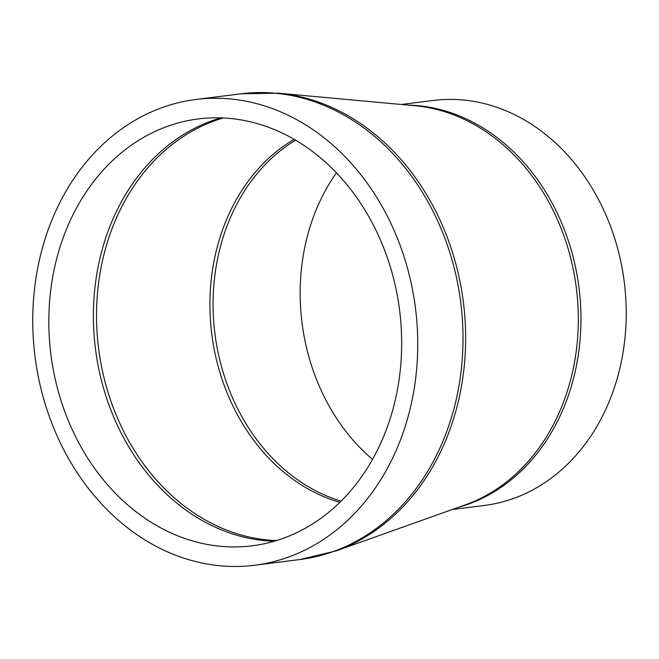 <?xml version="1.0" encoding="UTF-8"?>
<svg xmlns="http://www.w3.org/2000/svg" width="659" height="659" viewBox="0 0 659 659"><rect width="100%" height="100%" fill="white"/><g stroke="black" fill="none" stroke-linecap="round" stroke-linejoin="round"><path stroke-width="0.99" d="M372.516 459.397A193.491 158.069 82.8 0 1 336.436 172.798M146.273 135.902A215.131 175.747 82.8 0 1 198.375 118.925A215.131 175.747 82.8 0 1 393.341 277.596A215.131 175.747 82.8 0 1 304.227 528.831A215.131 175.747 82.8 0 1 252.117 545.809A215.131 175.747 82.8 0 1 57.152 387.13A215.131 175.747 82.8 0 1 146.273 135.902M401.389 104.476L433.342 100.456A204.109 166.743 82.8 0 1 618.315 250.997A204.109 166.743 82.8 0 1 533.765 489.357A204.109 166.743 82.8 0 1 484.324 505.469L452.371 509.489M139.074 118.002A234.719 191.753 82.8 0 1 195.929 99.484A234.719 191.753 82.8 0 1 408.654 272.612A234.719 191.753 82.8 0 1 311.419 546.723A234.719 191.753 82.8 0 1 254.563 565.249A234.719 191.753 82.8 0 1 41.838 392.121A234.719 191.753 82.8 0 1 139.074 118.002M294.153 139.313A193.804 158.325 -97.2 0 0 226.737 391.998A193.804 158.325 -97.2 0 0 339.846 502.323M341.049 501.137A193.491 158.069 82.8 0 1 229.867 391.512A193.491 158.069 82.8 0 1 295.603 140.161M276.516 540.553A214.809 175.483 82.8 0 1 115.177 412.526A214.809 175.483 82.8 0 1 193.845 130.21A214.809 175.483 82.8 0 1 223.319 117.961M220.88 117.87A215.131 175.747 -97.2 0 0 190.838 130.293A215.131 175.747 -97.2 0 0 112.055 413.02A215.131 175.747 -97.2 0 0 274.177 541.253M278.238 93.174L414.882 105.712A204.422 166.999 82.8 0 1 574.294 274.712A204.422 166.999 82.8 0 1 485.724 495.708A204.422 166.999 82.8 0 1 465.139 504.942L335.859 550.965A234.406 191.497 -97.2 0 0 359.468 540.372A234.406 191.497 -97.2 0 0 461.028 286.953A234.406 191.497 -97.2 0 0 278.238 93.174L241.194 93.784A234.719 191.753 82.8 0 1 453.919 266.911A234.719 191.753 82.8 0 1 356.684 541.023A234.719 191.753 82.8 0 1 299.829 559.549L335.859 550.965M459.035 507.117A204.109 166.743 -97.2 0 0 488.5 495.057A204.109 166.743 -97.2 0 0 575.859 268.814A204.109 166.743 -97.2 0 0 408.432 105.119M254.563 565.249L299.829 559.549M195.929 99.484L241.194 93.784"/></g></svg>
